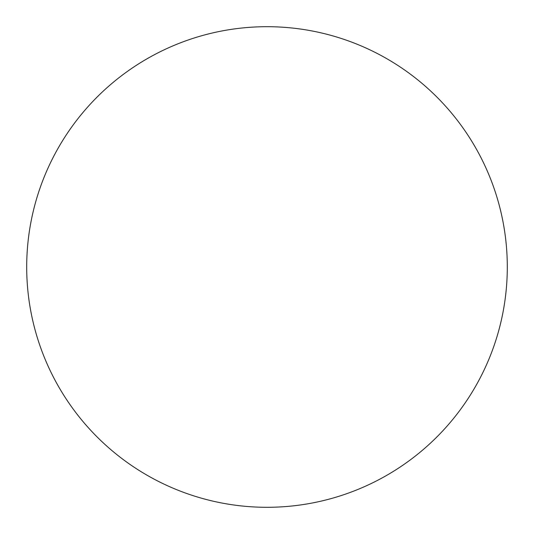 <?xml version="1.0" encoding="UTF-8"?>
<svg xmlns="http://www.w3.org/2000/svg" width="534" height="534" viewBox="0 0 534 534"><rect width="100%" height="100%" fill="white"/><g stroke="black" fill="none" stroke-linecap="round" stroke-linejoin="round"><path stroke-width="0.8" d="M267 507.3A240.3 240.3 0 0 0 507.3 267A240.3 240.3 0 0 0 267 26.7A240.3 240.3 0 0 0 26.7 267A240.3 240.3 0 0 0 267 507.3A240.3 240.3 0 0 0 507.3 267A240.3 240.3 0 0 0 267 26.7"/></g></svg>

